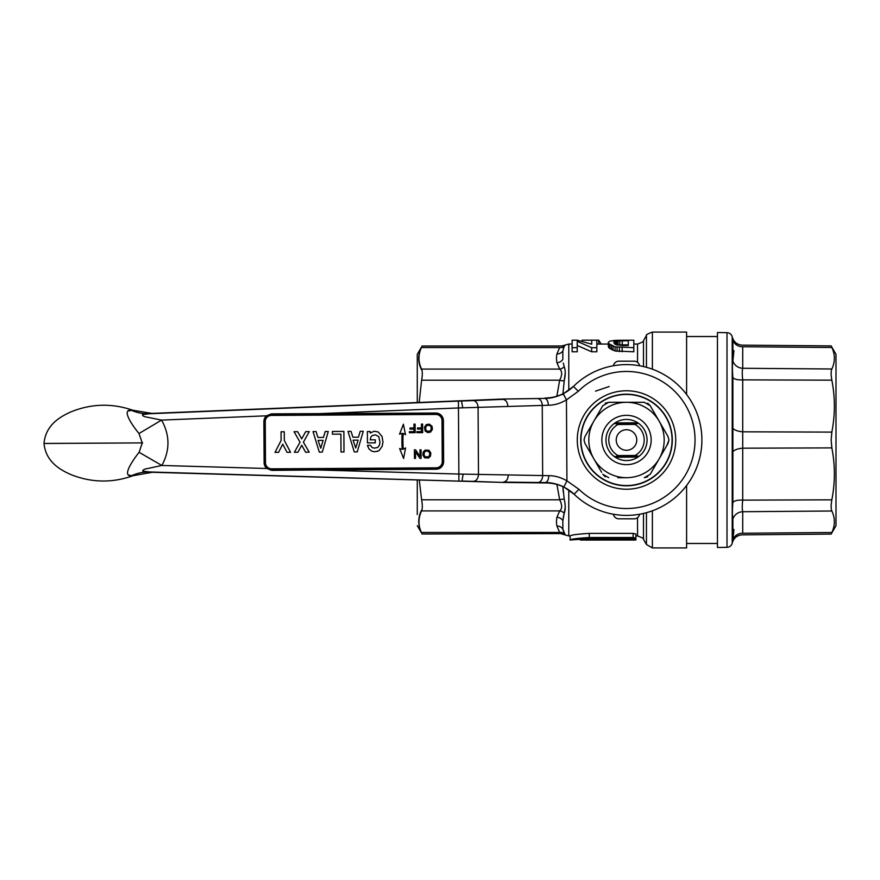 <?xml version="1.0" encoding="UTF-8"?>
<svg xmlns="http://www.w3.org/2000/svg" width="880" height="880" viewBox="0 0 880 880"><rect width="100%" height="100%" fill="white"/><g stroke="black" fill="none" stroke-linecap="round" stroke-linejoin="round"><path stroke-width="1.32" d="M417.274 514.525L417.274 479.952M421.377 510.422L421.19 510.917C417.89 518.078 417.945 525.25 421.355 532.433L422.092 533.995L421.399 532.433C418.121 525.272 418.176 518.1 421.564 510.917C422.532 508.695 422.543 504.988 421.608 499.796L419.276 480.007M564.223 533.676L562.848 529.089L565.257 534.974L564.223 533.676A6.853 6.039 140.4 0 0 559.658 532.433L561.737 533.995L559.658 532.433L556.908 526.053A166.397 63.679 -0 0 1 556.908 517.297L559.658 510.917C562.32 508.673 562.32 504.955 559.658 499.796A6.853 2.497 161.1 0 1 564.223 499.202C565.565 505.109 565.565 509.795 564.223 513.271L565.257 507.177M561.11 533.588L422.092 533.995L417.274 525.668M563.299 516.967L564.223 513.271L562.848 520.641L562.848 529.089L562.848 520.641A6.853 6.314 -169.8 0 0 556.908 517.297M563.244 491.964L562.903 486.684M419.177 402.468L421.608 380.204C422.543 375.034 422.532 371.327 421.564 369.083C418.176 361.911 418.121 354.739 421.399 347.567C422.334 345.488 422.312 345.488 421.355 347.567C417.945 354.717 417.89 361.889 421.19 369.083L421.377 369.578M417.274 402.545L417.274 354.332L422.081 346.016L561.737 346.005L565.257 345.026L564.223 346.324L565.257 345.026L568.777 344.058L568.777 390.335M563.299 363.033L564.223 366.729C565.565 370.194 565.565 374.88 564.223 380.798L562.848 394.647L564.223 380.798A6.853 2.497 18.9 0 1 559.658 380.204C562.32 375.034 562.32 371.327 559.658 369.083L421.564 369.083M556.864 396.242L559.658 380.204L421.608 380.204M558.734 395.615A6.853 2.618 4.3 0 1 556.908 395.593M562.903 486.651L564.223 499.202M564.234 380.71L565.257 372.845M563.31 348.37L564.223 346.324A6.853 6.039 39.6 0 1 559.658 347.567C562.32 345.51 562.32 345.51 559.658 347.567L421.399 347.567C422.334 345.488 422.312 345.488 421.355 347.567M564.223 346.324L562.848 350.911A6.853 6.314 10.2 0 1 556.908 353.947L559.658 347.567M562.848 359.359L562.848 350.911L562.848 359.359A6.853 6.314 -10.2 0 1 556.908 362.703A166.397 63.679 180 0 1 556.908 353.947M564.223 366.729A6.853 6.039 -39.6 0 1 559.658 369.083L556.908 362.703M421.564 510.917L559.658 510.917A6.853 6.039 -140.4 0 1 564.223 513.271M556.908 526.053A6.853 6.314 169.8 0 1 562.848 529.089M613.415 514.239A5.478 5.478 0 0 0 618.816 518.804L634.183 518.804A5.478 5.478 0 0 0 639.584 514.239A5.478 5.478 0 0 1 634.183 518.815A5.478 5.478 0 0 0 639.584 514.239A5.478 5.478 0 0 1 634.183 518.815L618.816 518.804A5.478 5.478 0 0 1 613.415 514.239M639.584 365.761A5.478 5.478 0 0 0 634.183 361.185A5.478 5.478 0 0 1 639.584 365.761A5.478 5.478 0 0 0 634.183 361.196L618.816 361.196A5.478 5.478 0 0 0 613.415 365.761A5.478 5.478 0 0 1 618.816 361.185A5.478 5.478 0 0 0 613.415 365.761M634.183 361.196L618.816 361.185M596.838 347.677L596.838 340.197L591.734 340.197L591.734 344.201L577.291 340.197L572.11 340.197L572.11 347.677L577.225 347.677L577.225 341.352L591.657 347.677L596.838 347.677L596.838 351.791L591.657 351.791L577.225 345.466M577.225 347.677L577.225 351.791L572.11 351.791L572.11 347.677M608.718 343.574L615.076 346.874L633.809 347.677L633.809 351.791L615.076 350.988L608.718 347.688L608.333 342.859L608.718 347.688M615.417 344.465L617.045 344.399M637.549 362.351L637.549 344.058L633.809 344.058M608.333 344.058L596.838 344.058M572.11 344.058L568.777 344.058M591.734 340.197L591.734 344.201M591.657 347.677L591.657 351.791M622.149 347.677L622.149 351.791M633.809 347.677L633.809 340.197L617.045 340.285L609.906 341.121L608.333 342.309L608.333 346.423M608.333 342.309L608.333 342.859M609.895 344.619L609.895 348.733M611.457 345.543L611.457 349.646M613.052 346.258L613.052 350.372M615.076 346.874L615.076 350.988M617.067 347.193L617.067 351.307M619.41 347.512L619.41 351.626M622.248 345.565L628.32 345.565L628.32 340.736L616.968 340.967L613.822 342.331L615.945 344.641L622.248 345.565M622.248 340.736L622.248 344.839L628.32 344.839L628.32 345.565M619.74 340.78L619.74 344.894L622.248 344.839M617.991 340.868L617.991 344.982L619.74 344.894M616.968 340.967L616.968 344.971M616.968 345.081L617.991 344.982M614.889 341.407L614.889 344.102M615.945 341.121L615.945 344.641M614.185 341.803L614.185 343.497M570.108 538.12L570.108 535.942C571.241 534.93 577.632 534.094 589.292 533.401L633.149 533.401L635.899 534.006L635.899 538.12L633.149 537.515L589.292 537.515C577.632 538.208 571.241 539.033 570.108 540.012L589.292 538.637L635.899 538.12M570.108 540.012L570.108 535.909L568.777 535.942L568.777 489.94M582.164 340.989L582.164 340.186L598.741 340.186L601.172 344.058M598.741 340.186L598.741 344.058M617.518 340.274L613.382 340.527M635.899 540.023L585.772 540.056L633.149 539.847C636.691 539.726 636.691 539.55 633.149 539.33L589.688 539.33L589.688 538.637M589.688 539.33L580.283 540.012L585.772 540.012M635.899 539.627L635.899 535.524M589.292 533.401L589.292 537.515M652.388 510.796L652.388 547.932L686.598 547.932L686.598 485.507M686.598 394.493L686.598 332.068L652.388 332.068L652.388 369.204M717.442 336.523L686.598 336.523M717.442 543.477L686.598 543.477M417.274 354.332L417.274 365.475M633.149 539.847C636.691 539.726 636.691 539.55 633.149 539.33L633.149 538.637M652.388 547.932L646.448 544.511L646.448 512.699L646.448 544.511L643.489 539.374L643.489 513.447L643.489 539.374C644.193 538.78 642.224 537.647 637.549 535.942L635.899 535.942M733.931 529.507L732.886 540.089C732.27 543.279 732.27 543.279 732.886 540.089C732.27 543.279 732.27 543.279 732.886 540.089L732.886 519.134C732.27 515.801 732.27 510.224 732.886 502.414L732.886 377.586C732.27 369.743 732.27 364.166 732.886 360.866L732.886 339.911C732.27 336.721 732.27 336.721 732.886 339.911C732.27 336.721 732.27 336.721 732.886 339.911A10.285 9.471 -10.8 0 0 742.72 346.764C742.115 344.597 742.115 344.597 742.72 346.764C742.115 344.597 742.115 344.597 742.72 346.764L742.72 368.28A10.285 9.471 10.8 0 1 732.886 360.866L733.931 350.592M732.215 543.257L732.424 542.487C734.008 537.746 737.286 535.216 742.269 534.864L831.138 534.094L836 525.668L836 354.332L831.138 345.906L742.269 345.136C737.286 344.784 734.008 342.254 732.424 337.513L732.215 336.743A5.478 5.478 0 0 0 727.012 332.673L717.442 332.508L717.442 547.492L727.012 547.327A5.478 5.478 0 0 0 732.215 543.257L732.215 336.743M742.72 346.764L831.853 347.49C830.896 345.389 830.896 345.389 831.853 347.49C830.896 345.389 830.896 345.389 831.853 347.49C835.208 354.662 835.208 361.834 831.853 368.995L742.72 368.28C742.115 370.59 742.115 374.462 742.72 379.874L742.72 431.805A10.285 3.927 4.5 0 1 732.886 428.175M831.853 432.102L742.72 431.805L742.72 500.126C742.115 505.516 742.115 509.388 742.72 511.72L742.72 533.236C742.115 535.403 742.115 535.403 742.72 533.236C742.115 535.403 742.115 535.403 742.72 533.236L831.853 532.51C830.896 534.611 830.896 534.611 831.853 532.51C830.896 534.611 830.896 534.611 831.853 532.51C835.208 525.294 835.208 518.133 831.853 511.005C830.896 508.75 830.896 505.021 831.853 499.829C835.208 482.46 835.208 465.157 831.853 447.898L831.138 440L831.853 432.102C835.208 414.755 835.208 397.452 831.853 380.171C830.896 374.946 830.896 371.228 831.853 368.995M732.886 451.825A10.285 3.927 175.5 0 1 742.72 448.195L831.853 447.898M732.886 502.414A10.285 3.916 -175.5 0 1 742.72 500.126L831.853 499.829M732.886 519.134A10.285 9.471 169.2 0 1 742.72 511.72L831.853 511.005M732.886 540.089A10.285 9.471 -169.2 0 1 742.72 533.236M831.853 380.171L742.72 379.874A10.285 3.916 -4.5 0 1 732.886 377.586M626.505 429.715A10.285 10.285 0 0 1 636.779 440A10.285 10.285 0 0 1 626.505 450.285A10.285 10.285 0 0 1 616.22 440.033A10.285 10.285 0 0 1 626.439 429.726A10.285 10.285 0 0 1 626.505 429.715M635.107 455.477A17.71 17.71 0 0 0 634.92 424.424L617.903 424.523A17.71 17.71 0 0 0 618.079 455.576L635.107 455.477L638.935 456.368L615.78 456.511L618.079 455.576M634.92 424.424L637.219 423.489L615.582 423.621L617.903 424.523M615.582 423.621L614.064 423.632L615.582 423.621M614.262 456.522L615.78 456.511L614.262 456.522M637.219 423.489L638.737 423.478L637.219 423.489M403.227 449.24A136.543 136.543 0 0 1 403.128 433.433L405.504 434.698L403.403 424.204L399.531 434.181L402.105 433.334A137.577 137.577 0 0 0 402.204 449.35L399.619 448.536L403.612 458.469L405.581 447.942L403.227 449.24A136.543 136.543 0 0 1 403.128 433.433M281.061 431.783L281.105 440.462L275.011 452.386L278.553 452.364L282.733 444.169L287.012 452.309L290.554 452.287L284.306 440.44L284.262 431.772L281.061 431.783M294.052 431.706L300.036 442.2L294.371 452.265L297.946 452.243L301.741 445.247L305.613 452.199L309.188 452.177L303.402 442.178L309.265 431.618L305.69 431.64L301.697 438.9L297.627 431.684L294.052 431.706M320.76 448.206L323.136 440.341L318.087 440.374L320.76 448.206L323.136 440.341M317.933 437.448L316.074 431.574L313.038 431.596L319.297 452.122L322.267 452.1L328.284 431.508L325.237 431.519L323.455 437.415L317.933 437.448M325.237 431.519L323.455 437.415M343.882 431.409L332.398 431.475L332.42 434.192L340.901 434.137L341.011 451.99L344.003 451.968L343.882 431.409L332.398 431.475M354.266 451.913L357.236 451.891L363.253 431.299L360.206 431.31L358.424 437.206L352.902 437.239L351.043 431.365L348.007 431.387L354.266 451.913L357.236 451.891M355.729 447.997L358.105 440.132L353.056 440.165L355.729 447.997L353.056 440.165M351.043 431.365L348.007 431.387M376.86 451.517L379.203 450.461L382.14 446.325L382.965 442.222L382.085 436.59L378.213 431.97L374.187 431.233L370.172 433.037L370.172 431.497L367.367 431.519L367.444 442.904L375.287 442.86L375.265 439.802L370.216 439.835L370.942 436.909L372.218 435.556L375.43 434.863L378.796 436.623L379.962 442.178L379.412 445.203L377.784 447.436L374.352 448.151L372.064 447.469L370.458 445.324L367.4 445.346L368.995 448.976L371.569 451.044L374.319 451.792L378.323 451M414.414 449.834L414.458 458.403L415.536 458.392L415.492 451.759L419.925 458.37L421.102 458.359L421.047 449.801L419.98 449.801L420.024 456.445L415.591 449.834L414.414 449.834L414.458 458.403M430.507 456.06L430.815 452.947L428.978 450.285L425.117 450.098L423.203 452.034L422.906 455.136L424.633 457.809L428.593 457.996L430.507 456.06M429.649 455.103L429.638 452.958L428.45 451.253L425.876 451.055L424.281 452.342L424.083 455.136L425.271 456.841L428.483 456.819L429.649 455.103M415.162 432.696L415.118 424.127L413.941 424.138L413.963 427.999L410.003 428.021L410.003 429.088L413.963 429.066L413.985 431.629L409.376 431.662L409.387 432.729L415.162 432.696M422.664 432.652L422.609 424.083L421.432 424.094L421.454 427.944L417.494 427.977L417.505 429.044L421.465 429.022L421.476 431.585L416.878 431.618L416.878 432.685L422.664 432.652L422.609 424.083M427.482 432.52L430.584 432.069L432.388 429.385L432.047 426.283L429.352 424.149L426.25 424.6L424.446 427.284L425.227 431.134L428.12 432.619M431.002 430.034L431.2 427.251L430.331 425.755L428.076 425.227L426.151 426.096L425.524 428.67L426.503 430.914L429.396 431.332L431.002 430.034M132.737 475.673L131.516 475.717C122.298 476.729 130.922 462.605 139.106 452.32L142.252 442.893L138.985 433.521C130.68 423.302 121.891 409.354 131.131 410.212L132.352 410.234M128.469 474.914L131.439 475.717M131.131 410.212A47.971 44.11 -94.7 0 0 149.226 413.754L151.976 413.391L132.682 410.201L128.172 410.982M138.985 433.521L161.579 420.101C169.972 435.204 170.071 450.318 161.854 465.465L147.455 468.567C144.221 469.073 142.681 469.931 142.846 471.141L149.578 471.966A47.971 44.11 -86 0 0 131.516 475.717M139.106 452.32L161.854 465.465L266.871 468.501A7.535 7.535 0 0 1 264.11 462.715L264.803 462.715L267.3 467.973L266.871 468.501L271.7 470.382L316.679 469.942L459.096 474.056L548.768 475.673C554.785 475.64 560.835 477.356 566.929 480.832L578.886 489.28A68.53 68.53 0 0 0 695.035 440A68.53 68.53 0 0 0 578.292 391.292L566.445 399.883C560.417 403.425 554.389 405.218 548.339 405.251L458.7 407.946L316.349 413.765L316.349 414.458L271.37 414.733L266.992 416.328L264.55 421.619L264.803 462.715L264.572 421.63C264.979 417.494 267.245 415.195 271.381 414.733L435.798 413.754A6.853 6.853 -135.3 0 1 442.695 420.563L442.937 461.637A6.853 6.853 -45.3 0 1 436.128 468.523A6.853 6.853 -45.3 0 0 442.948 461.648L443.641 461.648A7.535 7.535 0 0 1 436.15 469.227L316.679 469.942L316.679 469.26L436.128 468.523L436.15 469.227M151.976 413.391L502.898 399.036L537.361 398.574A41.118 0.715 179.7 0 1 544.676 398.42C550.572 398.453 556.776 396.913 563.31 393.778L573.474 386.419A75.383 75.383 0 0 1 701.888 440A75.383 75.383 0 0 1 574.123 494.219L574.31 494.395C566.621 487.19 557.524 483.384 547.008 482.955L503.393 482.438L149.578 471.966L152.328 472.285L133.078 475.706C112.431 483.076 91.861 482.779 71.379 474.793C61.391 470.415 45.914 462.583 44 443.52M458.898 480.909L458.425 401.104L149.226 413.754L142.538 414.634C142.34 415.855 143.88 416.702 147.147 417.175L161.579 420.101L266.552 415.811L271.359 413.864L435.809 413.05A7.535 7.535 0 0 1 443.388 420.552L442.706 420.552A6.853 6.853 -135.3 0 0 435.82 413.743L316.349 414.458M265.254 421.63L265.496 462.693A6.171 6.171 0 0 0 271.7 468.831L436.128 467.841A6.171 6.171 0 0 0 442.255 461.637L442.013 420.563A6.171 6.171 0 0 0 435.809 414.436L271.381 415.426A6.171 6.171 0 0 0 265.254 421.63L263.868 421.619A7.535 7.535 0 0 1 266.552 415.811L266.992 416.328M267.3 467.973L271.7 469.524L316.679 469.26M442.255 461.637L442.948 461.648L442.706 420.552L442.013 420.563M503.393 482.438L461.989 481.008L463.133 474.144M578.886 489.28L574.123 494.219L563.871 486.97C557.304 483.923 551.078 482.449 545.182 482.548A41.118 0.715 -0.3 0 1 537.856 482.493L503.426 482.097C506.319 481.602 507.936 479.314 508.266 475.222M545.567 482.922L545.182 482.548A6.853 3.63 -89.7 0 0 548.768 475.673M563.871 486.97L566.929 480.832L566.445 399.883L563.31 393.778M615.637 514.602L612.205 514.019M461.978 481.239L152.328 472.285M461.494 400.73L462.737 407.814M458.425 401.104L473.077 400.598A6.853 4.84 87.7 0 1 478.082 407.418L478.478 474.353A6.853 4.84 -88.3 0 1 473.561 481.239M473.077 400.598L502.909 399.377C505.835 399.839 507.474 402.105 507.848 406.197M502.898 399.036L544.676 398.42A6.853 3.63 89 0 1 548.339 405.251M545.061 398.046L546.502 398.002C556.996 397.452 566.049 393.536 573.661 386.243M580.943 440.275A45.562 45.562 0 0 0 626.637 485.551A45.562 45.562 0 0 0 672.056 440A45.562 45.562 0 0 0 626.505 394.438A45.562 45.562 0 0 0 580.943 440.275M615.241 457.204L637.967 457.061L615.241 457.204M637.758 422.796L615.032 422.939L637.758 422.796M638.154 365.519L637.362 365.398M647.064 440A20.559 20.559 0 0 0 626.505 419.441A20.559 20.559 0 0 0 605.946 440A20.559 20.559 0 0 0 626.505 460.559A20.559 20.559 0 0 0 647.064 440M651.178 440A24.673 24.673 0 0 0 626.505 415.327A24.673 24.673 0 0 0 601.832 440A24.673 24.673 0 0 0 626.505 464.673A24.673 24.673 0 0 0 651.178 440M584.958 436.568L584.034 440L584.958 436.568L602.767 405.735L608.696 402.303L644.303 402.303L650.243 405.735L668.041 436.568L668.965 440L668.041 443.432L659.142 458.843A37.697 37.697 0 0 0 626.505 402.303A37.697 37.697 0 0 0 593.857 458.843A37.697 37.697 0 0 0 659.142 458.843L650.243 474.265L644.303 477.697L647.724 476.773M666.919 445.379L668.965 440M626.505 477.697L617.804 477.697M608.696 477.697L602.767 474.265L605.275 476.773M584.958 443.432L593.857 458.843L584.958 443.432L584.034 440M601.634 472.318L593.857 458.843M602.767 405.735L601.634 407.682M593.857 421.157L586.08 434.621M626.505 402.303L608.696 402.303L605.275 403.227M644.303 402.303L635.184 402.303M650.243 405.735L647.735 403.227M556.908 484.407L559.658 499.796L421.608 499.796M559.658 532.433L421.399 532.433M633.149 537.515L633.149 533.401M643.489 366.553L643.489 340.626L643.489 366.553M646.448 367.301L646.448 335.489L646.448 367.301M637.549 456.379L637.549 457.072M637.549 535.942L637.549 517.649M637.549 422.796L637.549 423.489M727.012 547.327L727.012 332.673M132.682 410.201C111.947 403.073 91.388 403.623 71.005 411.851C61.072 416.35 45.694 424.369 44 443.443L142.637 442.893M44 443.487L142.252 442.893M271.359 413.864L271.381 415.426M263.868 421.619L264.11 462.715M443.641 461.648L443.388 420.552M436.128 467.841L436.128 468.523L271.7 469.513L271.7 470.382M271.7 468.831L271.7 469.513C267.575 469.106 265.276 466.829 264.814 462.704L265.496 462.693M435.809 414.436L435.809 413.05M537.856 482.493A6.853 4.84 -89.3 0 0 542.663 475.607L542.245 405.394A6.853 4.84 88.7 0 0 537.361 398.574M578.292 391.292L573.474 386.419A75.383 75.383 0 0 1 701.888 440M577.28 440A49.225 49.225 0 0 0 626.648 489.225A49.225 49.225 0 0 0 675.73 440A49.225 49.225 0 0 0 626.505 390.775A49.225 49.225 0 0 0 577.28 440M580.701 440.275A45.804 45.804 0 0 0 626.637 485.804A45.804 45.804 0 0 0 672.298 440A45.804 45.804 0 0 0 626.505 394.196A45.804 45.804 0 0 0 580.701 440.275M561.737 533.995L568.777 535.942M609.202 386.529L595.485 391.149M637.549 344.058C642.224 342.353 644.193 341.22 643.489 340.626L646.448 335.489C645.667 334.983 647.647 333.839 652.388 332.068"/></g></svg>
